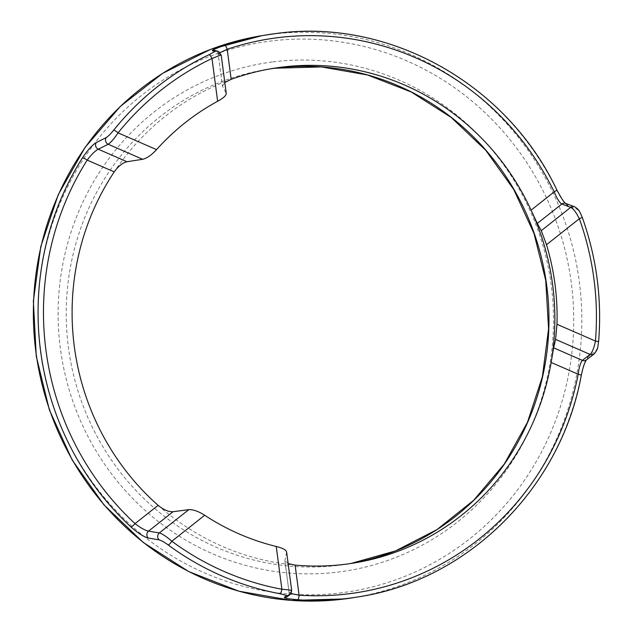 <?xml version="1.0" encoding="UTF-8"?>
<svg xmlns="http://www.w3.org/2000/svg" width="632" height="632" viewBox="0 0 632 632"><rect width="100%" height="100%" fill="white"/><g stroke="black" fill="none" stroke-linecap="round" stroke-linejoin="round"><path stroke-width="0.47" stroke-dasharray="3.16 2.37" d="M275.141 33.646A284.708 273.948 -99.2 0 1 556.768 190.137L556.942 190.153M556.768 190.137C560.947 198.653 564.692 203.891 568.01 205.835L576.953 209.224C578.675 210.211 580.397 212.952 582.112 217.44L582.285 217.44M582.112 217.44A284.708 273.948 -99.2 0 1 598.465 341.675C597.975 346.455 597.027 349.583 595.628 351.06L587.918 357.064C585.24 359.956 582.981 366.047 581.156 375.353A284.708 273.948 -99.2 0 1 357.981 596.924M291.692 590.557L286.588 552.297L284.929 560.521L289.085 592.571L291.02 593.543M286.588 552.297L286.596 551.878M158.126 505.347A250.596 241.132 80.8 0 0 295.112 565.095M288.137 563.586L284.929 560.521M226.264 93.599L221.168 54.921M220.149 52.622L218.198 54.147L222.48 86.157L226.145 93.22M222.48 86.157L224.802 82.523M231.162 79.34A250.596 241.132 80.8 0 0 114.226 171.888M217.827 51.192A4.377 4.353 -76.1 0 1 221.097 54.881L218.277 54.226A4.377 4.353 -77.7 0 0 214.888 50.513C216.207 50.426 217.313 51.634 218.198 54.147L222.361 85.786M568.01 205.835A4.377 4.092 110.2 0 0 565.648 203.409M576.953 209.224A4.377 4.1 110.6 0 0 574.591 206.735M284.913 560.924L289.085 592.571C288.871 595.028 288.295 596.371 287.347 596.584A4.377 4.353 -125.3 0 0 289.132 592.453L291.628 590.636A4.377 4.353 -126.7 0 1 289.93 594.704M595.628 351.06A4.377 4.084 -127.8 0 1 594.127 353.952M587.918 357.064A4.377 4.084 -127.4 0 1 586.401 359.9M349.014 598.346L353.272 597.69A284.708 273.948 80.8 0 0 578.675 277.14A284.708 273.948 80.8 0 0 270.433 34.412A284.708 273.948 80.8 0 0 261.917 35.653M342.125 592.705A278.135 267.628 -99.2 0 1 40.393 351.25A278.135 267.628 -99.2 0 1 269.524 41.206A278.135 267.628 -99.2 0 1 571.257 282.662A278.135 267.628 -99.2 0 1 342.125 592.705M272.258 61.999A257.169 247.452 80.8 0 0 60.403 348.659A257.169 247.452 80.8 0 0 339.392 571.913A257.169 247.452 80.8 0 0 551.246 285.245A257.169 247.452 80.8 0 0 272.258 61.999M353.683 563.065L350.736 563.523A250.596 241.132 -99.2 0 1 347.798 564.021A250.596 241.132 -99.2 0 1 340.3 565.111A250.596 241.132 -99.2 0 1 68.983 351.463A250.596 241.132 -99.2 0 1 267.391 69.315A250.596 241.132 -99.2 0 1 270.33 68.856M270.093 68.896L273.277 68.359M348.998 598.346L344.772 598.931"/><path stroke-width="0.95" d="M113.641 130.216A4.377 0.901 38.8 0 1 118.073 132.854C114.202 138.661 110.908 142.461 108.183 144.246L142.666 159.288L126.985 161.745L98.26 149.215C95.156 150.866 91.466 154.492 87.177 160.094A4.377 0.806 -147.7 0 0 82.46 157.85C87.698 150.029 92.288 144.957 96.246 142.619L106.208 137.594C108.183 136.37 110.655 133.913 113.641 130.216A284.708 273.948 -99.2 0 1 209.034 54.715L215.109 51.405L212.36 50.718C212.115 50.11 216.223 48.301 224.676 45.291A284.708 273.948 -99.2 0 1 266.625 34.886A284.708 273.948 -99.2 0 1 275.141 33.646C387.961 17.38 506.769 83.408 556.942 190.153L554.185 191.875A280.324 269.738 80.8 0 0 276.887 37.794A280.324 269.738 80.8 0 0 227.204 49.264L220.149 52.622M291.02 593.543L299.07 595.17A280.324 269.738 80.8 0 0 578.193 374.247C579.133 367.192 580.524 362.563 582.372 360.358L553.648 347.837L551.144 362.452A250.596 241.132 80.8 0 0 531.093 210.156L537.279 223.452L561.793 204.049C559.454 202.517 556.918 198.456 554.185 191.875L531.093 210.156A250.596 241.132 -99.2 0 0 280.766 67.269A250.596 241.132 -99.2 0 0 273.277 68.359A250.596 241.132 -99.2 0 0 231.162 79.34L227.204 49.264A4.377 1.177 71.4 0 0 224.676 45.291M344.772 598.931L291.478 600.4L238.841 591.173L188.794 571.605L143.235 542.43L103.877 504.763L72.19 460.017L49.367 409.884L36.261 356.243L33.37 301.108L40.796 246.559L58.27 194.648L85.138 147.319L120.388 106.358L162.693 73.32L210.472 49.446L261.917 35.653A284.708 273.948 80.8 0 0 36.506 356.203A284.708 273.948 80.8 0 0 344.756 598.931A284.708 273.948 80.8 0 0 353.272 597.69L357.981 596.924C467.767 580.626 560.9 488.149 581.322 375.274A4.377 0.427 11 0 0 578.193 374.247L551.144 362.452A250.596 241.132 -99.2 0 1 353.683 563.065A250.596 241.132 -99.2 0 1 346.186 564.155A250.596 241.132 -99.2 0 1 295.112 565.095L288.137 563.586M295.112 565.095L299.07 595.17A4.377 1.161 93.9 0 1 297.672 599.729C288.721 598.954 284.274 598.164 284.321 597.351L286.746 595.526L280 593.74A284.708 273.948 -99.2 0 1 168.246 544.997C164.415 542.193 161.389 540.486 159.169 539.886L148.299 538.029C143.899 536.939 138.155 533.282 131.069 527.064A284.708 273.948 -99.2 0 1 82.46 157.85M114.226 171.888L87.177 160.094A280.324 269.738 80.8 0 0 135.035 523.62C140.628 527.933 145.131 530.438 148.544 531.125L173.057 511.723C168.673 511.983 163.696 509.858 158.126 505.347A250.596 241.132 -99.2 0 1 114.226 171.888C118.445 166.105 122.695 162.716 126.985 161.745M217.629 101.286A239.473 230.427 80.8 0 0 156.546 149.634L118.073 132.854A280.324 269.738 80.8 0 1 211.997 58.515L217.629 101.286C223.736 97.913 226.572 95.227 226.145 93.22M556.942 190.153C561.611 198.709 564.55 203.141 565.759 203.457L574.591 206.735C579.046 209.674 579.023 210.053 582.285 217.44C596.6 257.682 602.051 299.078 598.63 341.612C597.493 346.802 598.804 348.366 594.127 353.952L594.127 353.952A4.377 4.084 -127.8 0 1 590.075 354.426C592.263 352.403 594.056 347.948 595.439 341.059L556.974 324.279A239.473 230.427 80.8 0 0 546.498 244.718L579.339 218.727C576.21 212.423 573.335 208.639 570.712 207.367L541.276 230.664L537.279 223.452M204.681 515.262C198.559 511.343 193.266 509.471 188.794 509.645L159.359 532.942C162.44 533.858 166.595 536.631 171.841 541.253L204.681 515.262A239.473 230.427 80.8 0 0 276.239 546.467L281.872 589.245C288.5 589.79 291.755 590.256 291.628 590.636M286.588 552.297C286.47 550.124 283.018 548.181 276.239 546.467M173.057 511.723L188.794 509.645M541.276 230.664L546.498 244.718M556.974 324.279L555.591 339.384L590.075 354.426L582.372 360.358A4.377 4.084 -127.4 0 0 586.401 359.9L594.127 353.952M553.648 347.837L555.591 339.384M142.666 159.288C147.011 158.205 151.633 154.982 156.546 149.634M224.802 82.523L231.162 79.34M221.097 54.881L211.997 58.515A4.377 1.145 64.7 0 0 209.034 54.715M96.246 142.619A4.377 3.99 -116.7 0 0 98.26 149.215L108.183 144.246A4.377 3.99 -116.4 0 1 106.208 137.594M215.109 51.405A4.377 4.353 -76.1 0 1 217.827 51.192L214.888 50.513A4.377 4.353 -77.7 0 0 212.36 50.718M158.126 505.347L135.035 523.62A4.377 0.75 132.8 0 1 131.069 527.064M159.169 539.886A4.377 3.997 99.3 0 1 159.359 532.942L148.544 531.125A4.377 4.005 99.7 0 0 148.299 538.029M280 593.74A4.377 1.13 100.5 0 0 281.872 589.245A280.324 269.738 80.8 0 1 171.841 541.253A4.377 0.853 126.4 0 1 168.246 544.997M565.648 203.409A4.377 4.092 110.2 0 0 561.793 204.049L570.712 207.367A4.377 4.1 110.6 0 1 574.591 206.735M286.596 551.878L291.692 590.557L289.93 594.704A4.377 4.353 -126.7 0 1 286.746 595.526M582.285 217.44L579.339 218.727A280.324 269.738 80.8 0 1 595.439 341.059L598.63 341.612M289.93 594.704L287.347 596.584A4.377 4.353 -125.3 0 1 284.321 597.351M270.33 68.856A250.596 241.132 -99.2 0 1 274.88 68.224A250.596 241.132 -99.2 0 1 545.969 280.339A250.596 241.132 -99.2 0 1 350.736 563.523L395.561 550.899L437.099 529.521L473.803 500.188L504.312 464.007L527.467 422.302L542.414 376.648L548.576 328.735L545.724 280.371L533.969 233.366L513.737 189.482L485.811 150.353L451.224 117.457L411.274 92.003L367.461 74.955L321.419 66.929L274.865 68.224L270.093 68.896M357.981 596.924A284.708 273.948 -99.2 0 1 349.464 598.164A284.708 273.948 -99.2 0 1 297.672 599.729M261.917 35.653L275.149 33.638M217.827 51.192L221.168 54.913L226.264 93.599M581.322 375.274C582.933 367.484 584.647 362.349 586.449 359.861L586.401 359.9"/></g></svg>
